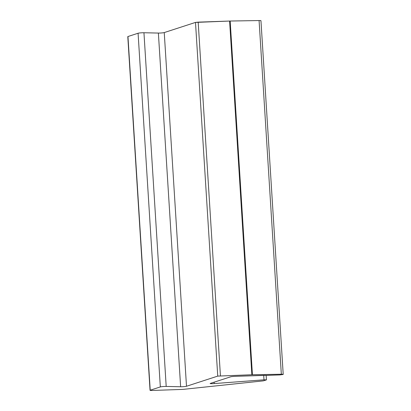 <?xml version="1.0" encoding="UTF-8"?>
<svg xmlns="http://www.w3.org/2000/svg" width="411" height="411" viewBox="0 0 411 411"><rect width="100%" height="100%" fill="white"/><g stroke="black" fill="none" stroke-linecap="round" stroke-linejoin="round"><path stroke-width="0.62" d="M265.501 375.289L235.128 376.337A3.555 0.303 176.4 0 0 230.653 376.81L210.319 383.422A3.555 0.303 176.4 0 0 210.144 383.525A3.555 0.303 176.4 0 0 214.213 383.571L214.126 382.184L214.213 383.571L263.99 379.831L263.713 375.351L263.99 379.831L266.436 379.856L263.888 380.714A3.555 0.303 -3.6 0 1 262.12 381.002L184.174 389.263A3.555 0.303 -3.6 0 1 181.467 389.448L152.491 390.45A3.555 0.303 -3.6 0 1 150.046 390.316A3.555 0.303 -3.6 0 1 150.22 390.209L127.965 36.522L138.081 33.234L127.965 36.522L150.22 390.209L160.331 386.921L138.081 33.234L160.331 386.921L150.22 390.209A3.555 0.303 176.4 0 0 152.491 390.45L181.467 389.448A3.555 0.303 176.4 0 0 184.174 389.263L262.12 381.002A3.555 0.303 176.4 0 0 263.888 380.714L266.328 379.923L263.99 379.831L214.213 383.571A3.555 0.303 -3.6 0 1 210.319 383.422L230.653 376.81A3.555 0.303 -3.6 0 1 235.128 376.337L279.912 374.919L283.035 374.493A3.555 0.303 176.4 0 0 281.33 374.236L252.426 374.719A3.555 0.303 176.4 0 0 251.856 374.734L217.743 376.106L186.496 386.263A3.555 0.303 -3.6 0 1 180.629 386.751L166.198 386.432A3.555 0.303 176.4 0 0 160.331 386.921A3.555 0.303 -3.6 0 1 166.198 386.432L143.948 32.746A3.555 0.303 176.4 0 0 138.081 33.234A3.555 0.303 -3.6 0 1 143.948 32.746L166.198 386.432L180.629 386.751A3.555 0.303 176.4 0 0 186.496 386.263L217.743 376.106L251.856 374.734A3.555 0.303 -3.6 0 1 252.426 374.719L281.33 374.236A3.555 0.303 -3.6 0 1 283.21 374.385A3.555 0.303 -3.6 0 1 283.035 374.493L279.912 374.919L266.41 375.387M127.98 36.713A3.555 0.303 -3.6 0 1 127.965 36.522A3.555 0.303 176.4 0 0 127.79 36.63L150.046 390.316M283.21 374.385L260.954 20.699A3.555 0.303 176.4 0 0 259.079 20.55L281.33 374.236L259.079 20.55L230.175 21.033L252.426 374.719L230.175 21.033A3.555 0.303 176.4 0 0 229.605 21.048L251.856 374.734L229.605 21.048L198.179 22.132L220.43 375.818L198.179 22.132L195.492 22.415L217.743 376.106L195.492 22.415L164.246 32.572L186.496 386.263L164.246 32.572A3.555 0.303 -3.6 0 1 158.379 33.065L180.629 386.751L158.379 33.065L143.948 32.746L158.379 33.065A3.555 0.303 176.4 0 0 164.246 32.572L195.492 22.415L229.605 21.048A3.555 0.303 -3.6 0 1 230.175 21.033L259.079 20.55A3.555 0.303 -3.6 0 1 260.78 20.807M266.153 375.356L266.436 379.856"/></g></svg>
